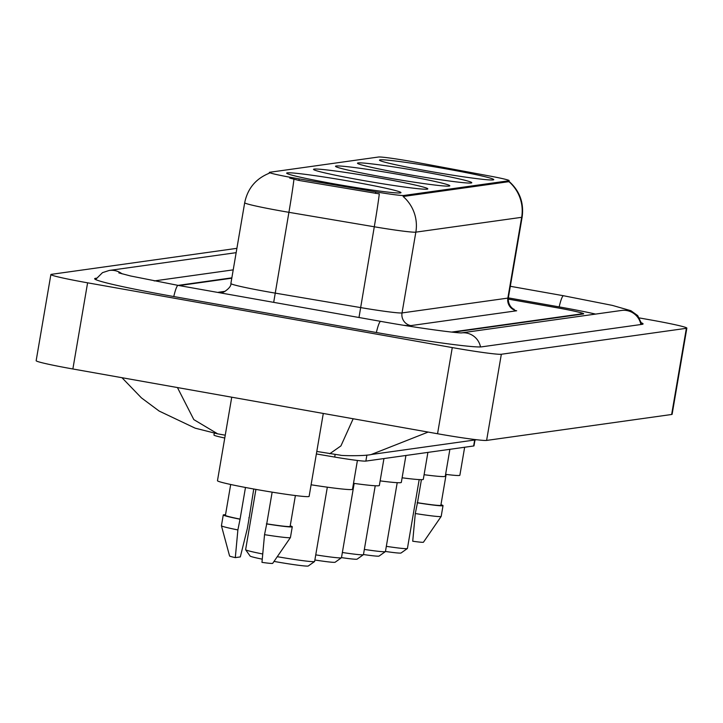 <?xml version="1.0" encoding="UTF-8"?>
<svg xmlns="http://www.w3.org/2000/svg" width="723" height="723" viewBox="0 0 723 723"><rect width="100%" height="100%" fill="white"/><g stroke="black" fill="none" stroke-linecap="round" stroke-linejoin="round"><path stroke-width="1.08" d="M428.124 171.071A57.976 2.63 9.7 0 0 493.764 179.647A57.976 2.63 9.7 0 0 445.106 168.694A57.976 2.63 9.7 0 0 379.467 160.108A57.976 2.63 9.7 0 0 428.124 171.071M362.187 180.316A57.976 2.63 9.7 0 0 427.826 188.893A57.976 2.63 9.7 0 0 379.168 177.93A57.976 2.63 9.7 0 0 313.529 169.354A57.976 2.63 9.7 0 0 362.187 180.316M384.166 177.234A57.976 2.63 9.7 0 0 449.805 185.811A57.976 2.63 9.7 0 0 401.148 174.849A57.976 2.63 9.7 0 0 335.508 166.272A57.976 2.63 9.7 0 0 384.166 177.234M406.145 174.153A57.976 2.63 9.7 0 0 471.785 182.729A57.976 2.63 9.7 0 0 423.127 171.776A57.976 2.63 9.7 0 0 357.487 163.19A57.976 2.63 9.7 0 0 406.145 174.153M335.336 184.076A57.976 2.63 9.7 0 0 400.976 192.652A57.976 2.63 9.7 0 0 352.318 181.699A57.976 2.63 9.7 0 0 286.679 173.122A57.976 2.63 9.7 0 0 335.336 184.076M294.107 177.994A29.535 1.338 9.7 0 0 299.168 178.879L375.788 191.857A29.535 1.338 9.7 0 0 403.841 195.481L508.829 180.768A29.535 1.338 9.7 0 0 509.146 180.633A29.535 1.338 9.7 0 0 489.29 175.942L416.629 162.413A29.535 1.338 9.7 0 0 378.581 157.008L269.643 172.282A29.535 1.338 9.7 0 0 269.317 172.417A29.535 1.338 9.7 0 0 294.107 177.994M224.763 438.03A32.815 1.491 -170.3 0 1 213.963 435.047L214.279 433.213M475.002 439.964L473.999 445.829A32.815 1.491 -170.3 0 1 473.646 445.983L365.865 461.093A32.815 1.491 -170.3 0 1 334.695 457.063L316.367 453.954M231.794 278.192L179.168 285.567M451.613 332.083L582.331 313.764A32.815 1.491 9.7 0 0 582.693 313.61A32.815 1.491 9.7 0 0 555.156 307.411L508.197 299.069M595.598 314.089A59.069 2.675 9.7 0 0 558.996 306.868L508.332 297.876M233.213 269.86L154.207 280.931M236.891 248.369A43.76 1.988 9.7 0 0 236.394 248.405L51.36 274.342A43.76 1.988 9.7 0 0 50.881 274.55A43.76 1.988 9.7 0 0 87.6 282.82L452.282 347.582A43.76 1.988 9.7 0 0 501.337 354.252L686.371 328.314A43.76 1.988 9.7 0 0 686.85 328.115A43.76 1.988 9.7 0 0 650.131 319.846L639.475 317.957M50.881 274.55L36.15 360.714A43.76 1.988 9.7 0 0 72.869 368.983L437.551 433.746A43.76 1.988 9.7 0 0 486.606 440.424L671.64 414.487A43.76 1.988 9.7 0 0 672.119 414.288L686.85 328.115M96.385 278.201L95.68 278.292A94.071 4.266 9.7 0 0 94.659 278.735A94.071 4.266 9.7 0 0 173.61 296.511L376.204 332.49A94.071 4.266 9.7 0 0 481.681 346.841L642.051 324.365A94.071 4.266 9.7 0 0 643.072 323.931A94.071 4.266 9.7 0 0 641.635 322.892M428.133 432.074L371.242 454.514M329.751 453.746L340.922 445.919L352.96 419.241M177.442 387.555L193.827 419.62L217.686 433.854L225.251 435.192M508.992 181.536L508.938 181.663A38.283 37.867 82 0 1 521.663 217.316L415.842 232.146A43.76 1.988 -170.3 0 1 374.288 226.778A38.283 1.265 -80.4 0 0 379.304 193.891L298.906 180.434L289.742 178.102M508.938 181.663L403.127 196.493A38.283 37.867 -98 0 1 415.842 232.146L402.033 312.932L507.853 298.102A43.76 1.988 9.7 0 0 508.332 297.903C507.663 307.447 515.58 310.158 513.972 309.191M231.848 277.84L178.102 285.377M452.996 332.228L583.316 313.963A32.815 1.491 9.7 0 0 583.678 313.809A32.815 1.491 9.7 0 0 556.141 307.609L508.188 299.096M231.74 397.198L217.469 480.714A46.489 2.106 9.7 0 0 256.484 489.498A46.489 2.106 9.7 0 0 309.119 496.376L323.289 413.457M272.146 492.155L266.733 523.841A32.815 1.491 9.7 0 0 290.122 526.389L295.391 495.544M266.733 523.841L264.537 534.659L261.97 562.358A21.88 0.994 9.7 0 0 272.698 563.344L290.42 537.56A35.002 1.591 9.7 0 0 290.429 537.532L292.273 526.76A35.002 1.591 9.7 0 0 290.212 525.847M264.537 534.659A35.002 1.591 9.7 0 0 290.42 537.56M266.38 523.886A35.002 1.591 9.7 0 0 292.273 526.76M230.691 484.491L225.422 515.327A32.815 1.491 9.7 0 0 240.072 519.105L245.477 487.483M253.746 489.01L249.164 517.831A35.002 1.591 9.7 0 0 248.829 517.776M225.513 514.785A35.002 1.591 9.7 0 0 223.262 514.966L221.428 525.729A35.002 1.591 9.7 0 0 221.428 525.766L229.58 555.969A21.88 0.994 9.7 0 0 235.309 557.623L240.316 556.918L247.32 528.603L249.164 517.831M221.428 525.766A35.002 1.591 9.7 0 0 237.885 529.923L240.072 519.105M235.309 557.623L237.885 529.923M223.262 514.966A35.002 1.591 9.7 0 0 239.72 519.15M421.419 479.656L417.478 502.711A32.815 1.491 9.7 0 0 440.867 505.26L446.136 474.415M417.478 502.711L415.291 513.529L412.725 541.22A21.88 0.994 9.7 0 0 423.452 542.214L441.175 516.43A35.002 1.591 9.7 0 0 441.184 516.403L443.027 505.63A35.002 1.591 9.7 0 0 440.958 504.717M415.291 513.529A35.002 1.591 9.7 0 0 441.175 516.43M417.135 502.756A35.002 1.591 9.7 0 0 443.027 505.63M445.612 474.351A46.489 2.106 9.7 0 0 459.873 475.246L464.654 447.239M255.924 489.399L245.621 549.679A35.002 1.591 9.7 0 0 245.639 549.751L250.113 556.05A29.535 1.338 9.7 0 0 262.241 559.168M274.026 561.419A29.535 1.338 9.7 0 0 274.876 561.563A29.535 1.338 9.7 0 0 308.278 565.992L314.577 561.536A35.002 1.591 9.7 0 0 314.622 561.473L327.329 487.185M245.639 549.751A35.002 1.591 9.7 0 0 262.702 553.99M311.098 484.79A60.163 2.729 9.7 0 0 352.499 489.236L357.415 460.461M277.271 556.692A35.002 1.591 9.7 0 0 314.577 561.536M353.511 483.325A60.163 2.729 9.7 0 0 379.349 485.467L383.949 458.554M315.752 554.866A35.002 1.591 9.7 0 0 341.428 557.776A35.002 1.591 9.7 0 0 341.473 557.713L354.171 483.425M314.876 560A29.535 1.338 9.7 0 0 335.129 562.232L341.428 557.776M380.135 480.876A60.163 2.729 9.7 0 0 401.328 482.395L405.928 455.472M342.368 552.499A35.002 1.591 9.7 0 0 363.407 554.695A35.002 1.591 9.7 0 0 363.452 554.631L375.228 485.766M341.491 557.614A29.535 1.338 9.7 0 0 357.108 559.15L363.407 554.695M402.115 477.795A60.163 2.729 9.7 0 0 423.307 479.313L427.908 452.39M364.347 549.426A35.002 1.591 9.7 0 0 385.386 551.613A35.002 1.591 9.7 0 0 385.44 551.55L397.207 482.684M363.47 554.532A29.535 1.338 9.7 0 0 379.087 556.068L385.386 551.613M424.094 474.713A60.163 2.729 9.7 0 0 445.287 476.231L449.887 449.308M386.326 546.344A35.002 1.591 9.7 0 0 407.365 548.531A35.002 1.591 9.7 0 0 407.42 548.468L419.186 479.602M385.449 551.459A29.535 1.338 9.7 0 0 401.066 552.987L407.365 548.531M299.168 178.879L298.906 180.434M403.841 195.481L403.66 196.539M375.788 191.857L375.526 193.412M508.829 180.768L508.64 181.825M335.12 454.595L334.695 457.063M366.895 455.047L365.865 461.093M474.668 440.009L473.646 445.983M510.311 286.29L563.515 295.743A17.506 2.467 100.1 0 0 563.398 295.734A17.506 2.467 100.1 0 0 559.168 306.895M640.876 324.528A17.506 17.307 -98 0 0 621.455 310.465L461.636 332.869M480.506 346.941A17.506 17.307 -98 0 0 461.717 332.869M376.376 332.517A17.506 2.467 -79.9 0 1 380.605 321.355A17.506 2.467 -79.9 0 1 380.723 321.364L178.129 285.386A17.506 2.467 -79.9 0 1 178.238 285.422M173.782 296.538A17.506 2.467 -79.9 0 1 178.012 285.377A17.506 2.467 -79.9 0 1 178.129 285.386L130.583 275.978L118.834 272.887M95.563 279.521L102.494 272.652L109.209 270.456A17.506 17.307 82 0 1 122.097 273.872M671.64 414.487L686.371 328.314M486.606 440.424L501.337 354.252M437.551 433.746L452.282 347.582M72.869 368.983L87.6 282.82M95.481 279.485L95.68 278.292M358.988 317.505L374.288 226.778L288.911 212.318A43.76 1.988 -170.3 0 1 281.41 211.017A43.76 1.988 -170.3 0 1 244.69 202.738L230.881 283.524A43.76 1.988 9.7 0 0 267.6 291.794A43.76 1.988 9.7 0 0 275.101 293.095L360.479 307.564A43.76 1.988 9.7 0 0 402.033 312.932A10.935 10.818 -98 0 0 410.863 325.603A54.695 2.485 -170.3 0 1 404.13 325.341M293.945 179.295A38.283 1.265 -80.4 0 1 288.911 212.318L273.692 302.35M508.766 181.13C519.647 190.727 524.103 202.72 522.133 217.117A43.76 1.988 -170.3 0 1 521.663 217.316L507.853 298.102A10.935 10.818 -98 0 0 516.674 310.773L410.863 325.603M218.265 292.508A54.695 2.485 -170.3 0 1 218.852 292.2L225.142 291.324M218.852 292.2A10.935 10.818 -98 0 0 222.214 292.264C221.762 293.728 231.667 287.871 230.881 283.524M509.146 180.633L508.965 181.69M269.317 172.417L269.173 173.267M109.209 270.456L236.159 252.661M461.093 332.942L461.87 332.869C458.798 333.42 417.18 328.025 380.723 321.364M641.961 324.383L637.704 315.599L630.917 310.718L612.363 305.395L563.515 295.743M371.92 454.415L476.629 439.738M371.559 454.469C364.094 456.321 339.62 455.635 340.623 455.219L316.801 451.45M217.686 433.854L195.192 428.179L159.15 411.062L141.428 397.876L121.97 377.704M269.236 173.24C255.797 178.689 247.618 188.522 244.69 202.738M522.133 217.117L508.332 297.903"/></g></svg>
